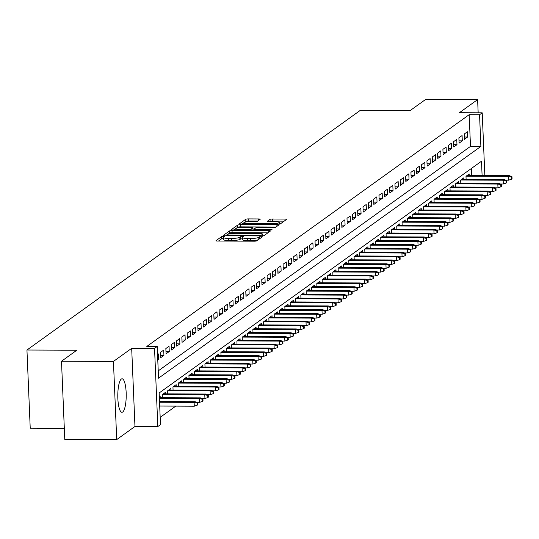 <?xml version="1.0" encoding="UTF-8"?>
<svg xmlns="http://www.w3.org/2000/svg" width="539" height="539" viewBox="0 0 539 539"><rect width="100%" height="100%" fill="white"/><g stroke="black" fill="none" stroke-linecap="round" stroke-linejoin="round"><path stroke-width="0.81" d="M223.362 236.405L221.569 236.661L216.011 240.657A2.109 0.364 -2.4 0 0 215.95 240.751A2.109 0.364 -2.4 0 0 217.527 241.041L254.24 241.182A2.109 0.364 -2.4 0 0 256.8 240.818L262.405 236.756L259.502 236.81L258.781 237.328A6.744 1.172 -2.4 0 1 250.581 238.507L247.522 238.494A6.744 1.172 -2.4 0 1 242.462 237.571A6.744 1.172 -2.4 0 1 242.671 237.261L243.439 236.682L242.328 236.48L239.815 237.254A6.744 1.172 -2.4 0 1 231.615 238.427L228.556 238.42A6.744 1.172 -2.4 0 1 223.496 237.497A6.744 1.172 -2.4 0 1 223.705 237.187L224.473 236.601L223.362 236.405M223.537 238.514L221.657 238.77L218.497 241.041M242.503 238.588L239.909 239.363L239.815 237.254M121.315 379.058A16.743 4.211 90.2 0 0 117.805 397.027A16.743 4.211 90.2 0 0 121.935 412.281A16.743 4.211 90.2 0 0 122.697 412.012A16.743 4.211 90.2 0 0 126.207 394.043A16.743 4.211 90.2 0 0 122.07 378.789A16.743 4.211 90.2 0 0 121.315 379.058M260.121 219.339A2.109 0.364 -2.4 0 0 260.189 219.238A2.109 0.364 -2.4 0 0 258.605 218.955L248.311 218.908A2.109 0.364 -2.4 0 0 245.744 219.279L239.572 223.719A2.109 0.364 -2.4 0 0 239.505 223.813A2.109 0.364 -2.4 0 0 241.088 224.103L277.801 224.244A2.109 0.364 -2.4 0 0 280.361 223.88L286.532 219.44A2.109 0.364 -2.4 0 0 286.6 219.346A2.109 0.364 -2.4 0 0 285.016 219.056L272.579 219.009A2.109 0.364 -2.4 0 0 270.012 219.373L267.371 221.273A2.109 0.364 -2.4 0 0 267.304 221.367A2.109 0.364 -2.4 0 0 268.887 221.657L275.058 221.684A5.639 0.977 -2.4 0 1 279.29 222.452A5.639 0.977 -2.4 0 1 272.262 223.692L248.095 223.597A5.639 0.977 -2.4 0 1 243.864 222.829A5.639 0.977 -2.4 0 1 250.891 221.59L254.92 221.603A2.109 0.364 -2.4 0 0 257.48 221.233L260.121 219.339M158.23 370.886L470.493 146.386L469.166 114.699L479.555 114.74L482.216 112.826L484.851 175.593M61.5 361.231L113.439 361.433L116.714 439.588L64.774 439.386L61.5 361.231L76.814 350.215L26.95 350.02L360.483 110.225L410.354 110.421L425.669 99.412L477.615 99.614L459.363 112.732L482.216 112.826M116.714 439.588L134.966 426.47L131.684 348.315L113.439 361.433M131.684 348.315L154.545 348.41L157.206 346.489L158.533 378.176L480.882 146.426L479.555 114.74M469.166 114.699L146.817 346.449L157.206 346.489M232.039 230.604A2.109 0.364 -2.4 0 0 229.479 230.975L223.308 235.408A2.109 0.364 -2.4 0 0 223.24 235.509A2.109 0.364 -2.4 0 0 224.824 235.792L261.536 235.941A2.109 0.364 -2.4 0 0 264.097 235.57L270.268 231.137A2.109 0.364 -2.4 0 0 270.335 231.036A2.109 0.364 -2.4 0 0 268.752 230.753L232.039 230.604L232.134 232.72A2.109 0.364 -2.4 0 0 229.567 233.084L228.017 234.202M231.44 229.56L237.611 225.127A2.109 0.364 -2.4 0 1 240.172 224.756L276.884 224.904A2.109 0.364 -2.4 0 1 278.468 225.194A2.109 0.364 -2.4 0 1 278.4 225.289L275.759 227.188A2.109 0.364 -2.4 0 1 273.199 227.552L258.309 227.498A2.109 0.364 -2.4 0 0 255.749 227.862L253.997 229.122A2.109 0.364 -2.4 0 0 253.93 229.216A2.109 0.364 -2.4 0 0 255.513 229.506L271.009 229.567L272.121 229.769L270.282 230.092L232.956 229.944A2.109 0.364 -2.4 0 1 231.372 229.661A2.109 0.364 -2.4 0 1 231.44 229.56L231.447 229.749M478.167 112.806L477.615 99.614M157.765 359.796L158.601 359.19L158.385 353.914L157.543 354.514M163.708 350.08L160.514 352.378L160.737 357.66L163.93 355.363L163.708 350.08M169.037 346.254L165.844 348.551L166.066 353.827L169.259 351.529L169.037 346.254M174.367 342.42L171.166 344.717L171.389 350L174.589 347.702L174.367 342.42M179.696 338.586L176.496 340.891L176.718 346.166L179.918 343.869L179.696 338.586M185.025 334.759L181.825 337.057L182.047 342.339L185.241 340.042L185.025 334.759M190.348 330.926L187.154 333.223L187.377 338.505L190.57 336.208L190.348 330.926M195.677 327.099L192.484 329.396L192.706 334.679L195.9 332.381L195.677 327.099M201.007 323.265L197.813 325.563L198.029 330.845L201.229 328.547L201.007 323.265M206.336 319.438L203.136 321.736L203.358 327.018L206.558 324.714L206.336 319.438M211.665 315.605L208.465 317.902L208.687 323.184L211.881 320.887L211.665 315.605M216.988 311.778L213.794 314.075L214.017 319.357L217.21 317.053L216.988 311.778M222.317 307.944L219.124 310.242L219.346 315.524L222.54 313.226L222.317 307.944M227.647 304.117L224.453 306.415L224.669 311.69L227.869 309.393L227.647 304.117M232.976 300.284L229.776 302.581L229.998 307.863L233.198 305.566L232.976 300.284M238.305 296.45L235.105 298.754L235.327 304.03L238.521 301.732L238.305 296.45M243.628 292.623L240.434 294.921L240.657 300.203L243.85 297.905L243.628 292.623M248.957 288.789L245.764 291.087L245.986 296.369L249.18 294.072L248.957 288.789M254.287 284.963L251.093 287.26L251.309 292.542L254.509 290.245L254.287 284.963M259.616 281.129L256.416 283.426L256.638 288.709L259.838 286.411L259.616 281.129M264.945 277.302L261.745 279.6L261.967 284.882L265.168 282.577L264.945 277.302M270.268 273.468L267.074 275.766L267.297 281.048L270.49 278.751L270.268 273.468M275.597 269.641L272.404 271.939L272.626 277.214L275.82 274.917L275.597 269.641M280.927 265.808L277.733 268.105L277.949 273.388L281.149 271.09L280.927 265.808M286.256 261.974L283.056 264.278L283.278 269.554L286.478 267.256L286.256 261.974M291.586 258.147L288.385 260.445L288.608 265.727L291.808 263.43L291.586 258.147M296.915 254.314L293.715 256.618L293.937 261.893L297.13 259.596L296.915 254.314M302.238 250.487L299.044 252.784L299.266 258.066L302.46 255.769L302.238 250.487M307.567 246.653L304.373 248.951L304.589 254.233L307.789 251.935L307.567 246.653M312.896 242.826L309.696 245.124L309.918 250.406L313.119 248.108L312.896 242.826M318.226 238.993L315.025 241.29L315.248 246.572L318.448 244.275L318.226 238.993M323.555 235.166L320.355 237.463L320.577 242.745L323.771 240.441L323.555 235.166M328.878 231.332L325.684 233.63L325.906 238.912L329.1 236.614L328.878 231.332M334.207 227.505L331.013 229.803L331.236 235.078L334.429 232.781L334.207 227.505M339.536 223.672L336.336 225.969L336.558 231.251L339.759 228.954L339.536 223.672M344.866 219.838L341.665 222.142L341.888 227.418L345.088 225.12L344.866 219.838M350.195 216.011L346.995 218.308L347.217 223.591L350.411 221.293L350.195 216.011M355.518 212.177L352.324 214.475L352.546 219.757L355.74 217.46L355.518 212.177M360.847 208.35L357.653 210.648L357.876 215.93L361.069 213.633L360.847 208.35M366.176 204.517L362.976 206.814L363.198 212.096L366.399 209.799L366.176 204.517M371.506 200.69L368.305 202.987L368.528 208.27L371.728 205.965L371.506 200.69M376.835 196.856L373.635 199.154L373.857 204.436L377.051 202.138L376.835 196.856M382.158 193.029L378.964 195.327L379.186 200.609L382.38 198.305L382.158 193.029M387.487 189.196L384.294 191.493L384.516 196.775L387.709 194.478L387.487 189.196M392.816 185.369L389.623 187.666L389.838 192.942L393.039 190.644L392.816 185.369M398.146 181.535L394.946 183.833L395.168 189.115L398.368 186.817L398.146 181.535M403.475 177.702L400.275 180.006L400.497 185.281L403.691 182.984L403.475 177.702M408.798 173.875L405.604 176.172L405.827 181.454L409.02 179.157L408.798 173.875M414.127 170.041L410.934 172.339L411.156 177.621L414.35 175.323L414.127 170.041M419.457 166.214L416.263 168.512L416.479 173.794L419.679 171.496L419.457 166.214M424.786 162.38L421.586 164.678L421.808 169.96L425.008 167.663L424.786 162.38M430.115 158.554L426.915 160.851L427.137 166.133L430.331 163.829L430.115 158.554M435.438 154.72L432.244 157.017L432.467 162.3L435.66 160.002L435.438 154.72M440.767 150.893L437.574 153.191L437.796 158.466L440.99 156.169L440.767 150.893M446.097 147.059L442.903 149.357L443.119 154.639L446.319 152.342L446.097 147.059M451.426 143.226L448.226 145.53L448.448 150.805L451.648 148.508L451.426 143.226M456.755 139.399L453.555 141.696L453.777 146.979L456.978 144.681L456.755 139.399M462.078 135.565L458.884 137.869L459.107 143.145L462.3 140.847L462.078 135.565M464.436 139.318L467.63 137.021L467.407 131.738L464.214 134.036L464.436 139.318M160.177 417.354L175.815 406.116M471.713 175.539L471.416 168.458M160.218 397.708L160.15 396.158L159.315 396.758M162.414 397.715L162.286 394.622L165.48 392.325L165.547 393.874M167.744 393.881L167.609 390.795L170.809 388.498L170.876 390.047M173.073 390.054L172.938 386.962L176.138 384.664L176.199 386.214M178.396 386.22L178.268 383.135L181.468 380.837L181.528 382.38M183.725 382.394L183.597 379.301L186.79 377.004L186.858 378.553M189.054 378.56L188.926 375.474L192.12 373.177L192.187 374.72M194.384 374.733L194.256 371.64L197.449 369.343L197.517 370.893M199.713 370.899L199.578 367.814L202.779 365.516L202.839 367.059M205.036 367.072L204.908 363.98L208.108 361.682L208.169 363.232M210.365 363.239L210.237 360.153L213.431 357.849L213.498 359.398M215.694 359.405L215.566 356.319L218.76 354.022L218.827 355.572M221.024 355.578L220.896 352.486L224.089 350.188L224.157 351.738M226.353 351.745L226.218 348.659L229.419 346.361L229.479 347.911M231.676 347.918L231.548 344.825L234.748 342.528L234.809 344.077M237.005 344.084L236.877 340.998L240.071 338.701L240.138 340.244M242.334 340.257L242.206 337.165L245.4 334.867L245.467 336.417M247.664 336.424L247.536 333.338L250.729 331.04L250.797 332.583M252.993 332.597L252.858 329.504L256.059 327.207L256.119 328.756M258.316 328.763L258.188 325.677L261.388 323.373L261.449 324.923M263.645 324.936L263.517 321.844L266.711 319.546L266.778 321.096M268.974 321.103L268.846 318.01L272.04 315.713L272.107 317.262M274.304 317.269L274.176 314.183L277.369 311.886L277.437 313.435M279.633 313.442L279.498 310.349L282.699 308.052L282.766 309.602M284.956 309.608L284.828 306.523L288.028 304.225L288.089 305.775M290.285 305.781L290.157 302.689L293.357 300.391L293.418 301.941M295.615 301.948L295.487 298.862L298.68 296.565L298.747 298.107M300.944 298.121L300.816 295.028L304.009 292.731L304.077 294.281M306.273 294.287L306.139 291.201L309.339 288.904L309.406 290.447M311.596 290.46L311.468 287.368L314.668 285.07L314.729 286.62M316.925 286.627L316.797 283.541L319.998 281.237L320.058 282.786M322.255 282.8L322.127 279.707L325.32 277.41L325.388 278.959M327.584 278.966L327.456 275.874L330.65 273.576L330.717 275.126M332.913 275.133L332.779 272.047L335.979 269.749L336.046 271.299M338.236 271.306L338.108 268.213L341.308 265.916L341.369 267.465M343.565 267.472L343.437 264.386L346.638 262.089L346.698 263.632M348.895 263.645L348.767 260.553L351.96 258.255L352.028 259.805M354.224 259.811L354.096 256.726L357.29 254.428L357.357 255.971M359.553 255.985L359.419 252.892L362.619 250.595L362.686 252.144M364.883 252.151L364.748 249.065L367.948 246.761L368.009 248.311M370.205 248.324L370.077 245.232L373.278 242.934L373.338 244.484M375.535 244.49L375.407 241.405L378.6 239.1L378.668 240.65M380.864 240.657L380.736 237.571L383.93 235.273L383.997 236.823M386.194 236.83L386.065 233.737L389.259 231.44L389.326 232.989M391.523 232.996L391.388 229.91L394.588 227.613L394.649 229.163M396.845 229.169L396.717 226.077L399.918 223.779L399.978 225.329M402.175 225.336L402.047 222.25L405.24 219.952L405.308 221.495M407.504 221.509L407.376 218.416L410.57 216.119L410.637 217.668M412.834 217.675L412.706 214.589L415.899 212.292L415.967 213.835M418.163 213.848L418.028 210.756L421.228 208.458L421.289 210.008M423.486 210.015L423.358 206.929L426.558 204.625L426.618 206.174M428.815 206.188L428.687 203.095L431.88 200.798L431.948 202.347M434.144 202.354L434.016 199.262L437.21 196.964L437.277 198.514M439.474 198.52L439.346 195.435L442.539 193.137L442.607 194.687M444.803 194.694L444.668 191.601L447.869 189.304L447.929 190.853M450.126 190.86L449.998 187.774L453.198 185.477L453.259 187.026M455.455 187.033L455.327 183.94L458.521 181.643L458.588 183.193M460.784 183.199L460.656 180.114L463.85 177.816L463.917 179.359M466.114 179.372L465.986 176.28L469.179 173.982L469.247 175.532M26.95 350.02L30.224 428.175L64.309 428.31M482.102 175.579L481.502 161.208L159.153 392.965L160.481 424.644L157.819 426.565L154.545 348.41M134.966 426.47L157.819 426.565M470.493 146.386L480.882 146.426M158.601 359.19L157.738 359.19M163.93 355.363L160.635 355.349M169.259 351.529L165.965 351.516M174.589 347.702L171.294 347.689M179.918 343.869L176.624 343.855M185.241 340.042L181.953 340.028M190.57 336.208L187.276 336.195M195.9 332.381L192.605 332.368M201.229 328.547L197.934 328.534M206.558 324.714L203.264 324.707M211.881 320.887L208.593 320.873M217.21 317.053L213.916 317.04M222.54 313.226L219.245 313.213M227.869 309.393L224.574 309.379M233.198 305.566L229.904 305.552M238.521 301.732L235.233 301.719M243.85 297.905L240.556 297.892M249.18 294.072L245.885 294.058M254.509 290.245L251.214 290.231M259.838 286.411L256.544 286.398M265.168 282.577L261.873 282.571M270.49 278.751L267.196 278.737M275.82 274.917L272.525 274.903M281.149 271.09L277.854 271.077M286.478 267.256L283.184 267.243M291.808 263.43L288.513 263.416M297.13 259.596L293.836 259.582M302.46 255.769L299.165 255.756M307.789 251.935L304.495 251.922M313.119 248.108L309.824 248.095M318.448 244.275L315.153 244.261M323.771 240.441L320.483 240.428M329.1 236.614L325.805 236.601M334.429 232.781L331.135 232.767M339.759 228.954L336.464 228.94M345.088 225.12L341.793 225.107M350.411 221.293L347.123 221.28M355.74 217.46L352.445 217.446M361.069 213.633L357.775 213.619M366.399 209.799L363.104 209.786M371.728 205.965L368.433 205.959M377.051 202.138L373.763 202.125M382.38 198.305L379.085 198.291M387.709 194.478L384.415 194.464M393.039 190.644L389.744 190.631M398.368 186.817L395.074 186.804M403.691 182.984L400.403 182.97M409.02 179.157L405.726 179.143M414.35 175.323L411.055 175.31M419.679 171.496L416.384 171.483M425.008 167.663L421.714 167.649M430.331 163.829L427.043 163.822M435.66 160.002L432.366 159.989M440.99 156.169L437.695 156.155M446.319 152.342L443.024 152.328M451.648 148.508L448.354 148.494M456.978 144.681L453.683 144.668M462.3 140.847L459.006 140.834M467.63 137.021L464.335 137.007M223.793 239.303A6.744 1.172 -2.4 0 0 223.584 239.606A6.744 1.172 -2.4 0 0 228.644 240.529L228.556 238.42M239.909 239.363A6.744 1.172 -2.4 0 1 231.709 240.542L228.644 240.529M242.759 239.377A6.744 1.172 -2.4 0 0 242.55 239.687A6.744 1.172 -2.4 0 0 247.617 240.603L247.522 238.494M258.356 239.7A6.744 1.172 -2.4 0 1 250.675 240.616L247.617 240.603M267.87 232.861L232.134 232.72M226.697 235.152L225.794 235.799M226.737 235.011L260.02 235.402L262.574 234.6A6.744 1.172 -2.4 0 0 262.789 234.29A6.744 1.172 -2.4 0 0 257.723 233.374L235.698 233.286A6.744 1.172 -2.4 0 0 227.498 234.465L226.737 235.011M233.926 229.951L235.866 228.556M236.25 228.28L237.699 227.236L237.611 225.127M276.002 227.013L240.266 226.872A2.109 0.364 -2.4 0 0 237.699 227.236M242.86 227.431A5.639 0.977 -2.4 0 0 235.833 228.677A5.639 0.977 -2.4 0 0 240.064 229.446L248.58 229.479A2.109 0.364 -2.4 0 0 251.14 229.109L252.892 227.849A2.109 0.364 -2.4 0 0 252.959 227.754A2.109 0.364 -2.4 0 0 251.376 227.465L242.86 227.431M284.134 221.165L272.667 221.118A2.109 0.364 -2.4 0 0 270.1 221.489L269.857 221.664M257.723 221.057L248.398 221.024A2.109 0.364 -2.4 0 0 245.831 221.394L244.524 222.331M243.864 222.809L242.058 224.103M197.159 405.2L197.692 404.816L197.604 402.707L197.072 403.084L197.159 405.2L194.283 406.19L194.121 402.384L195.084 401.696L159.517 401.555M197.072 403.084L194.121 402.384L159.544 402.249M194.283 406.19L159.706 406.049M195.084 401.696L197.604 402.707M202.489 401.366L203.021 400.989L202.933 398.873L202.401 399.258L202.489 401.366L199.612 402.357L199.45 398.557L200.414 397.863L159.355 397.701M202.401 399.258L199.45 398.557L159.382 398.395M199.612 402.357L196.708 402.343M200.414 397.863L202.933 398.873M207.818 397.539L208.35 397.155L208.263 395.04L207.731 395.424L207.818 397.539L204.941 398.523L204.78 394.723L205.736 394.036L163.337 393.868M207.731 395.424L204.78 394.723L162.38 394.555M204.941 398.523L202.037 398.516M205.736 394.036L208.263 395.04M213.148 393.706L213.68 393.322L213.592 391.213L213.06 391.597L213.148 393.706L210.271 394.696L210.109 390.896L211.066 390.202L168.667 390.034M213.06 391.597L210.109 390.896L167.71 390.728M210.271 394.696L207.367 394.683M211.066 390.202L213.592 391.213M218.477 389.879L219.009 389.495L218.922 387.379L218.383 387.763L218.477 389.879L215.593 390.863L215.438 387.063L216.395 386.375L173.996 386.207M218.383 387.763L215.438 387.063L173.039 386.894M215.593 390.863L212.689 390.856M216.395 386.375L218.922 387.379M223.8 386.045L224.332 385.661L224.244 383.552L223.712 383.936L223.8 386.045L220.923 387.036L220.761 383.229L221.724 382.542L179.325 382.373M223.712 383.936L220.761 383.229L178.362 383.067M220.923 387.036L218.019 387.022M221.724 382.542L224.244 383.552M229.129 382.218L229.661 381.834L229.574 379.719L229.041 380.103L229.129 382.218L226.252 383.202L226.09 379.402L227.054 378.715L184.655 378.546M229.041 380.103L226.09 379.402L183.691 379.234M226.252 383.202L223.348 383.195M227.054 378.715L229.574 379.719M234.458 378.385L234.991 378.001L234.903 375.892L234.371 376.276L234.458 378.385L231.581 379.375L231.42 375.568L232.376 374.881L189.977 374.713M234.371 376.276L231.42 375.568L189.021 375.4M231.581 379.375L228.677 379.362M232.376 374.881L234.903 375.892M239.788 374.558L240.32 374.174L240.232 372.058L239.7 372.442L239.788 374.558L236.911 375.542L236.749 371.742L237.706 371.048L195.307 370.886M239.7 372.442L236.749 371.742L194.35 371.573M236.911 375.542L234.007 375.528M237.706 371.048L240.232 372.058M245.117 370.724L245.649 370.34L245.562 368.231L245.023 368.615L245.117 370.724L242.233 371.715L242.078 367.908L243.035 367.221L200.636 367.052M245.023 368.615L242.078 367.908L199.679 367.739M242.233 371.715L239.329 371.701M243.035 367.221L245.562 368.231M250.44 366.891L250.979 366.513L250.884 364.398L250.352 364.782L250.44 366.891L247.563 367.881L247.408 364.081L248.364 363.387L205.965 363.219M250.352 364.782L247.408 364.081L205.002 363.913M247.563 367.881L244.659 367.867M248.364 363.387L250.884 364.398M255.769 363.064L256.301 362.68L256.214 360.571L255.681 360.948L255.769 363.064L252.892 364.047L252.73 360.247L253.694 359.56L211.295 359.392M255.681 360.948L252.73 360.247L210.331 360.079M252.892 364.047L249.988 364.041M253.694 359.56L256.214 360.571M261.098 359.23L261.631 358.853L261.543 356.737L261.011 357.121L261.098 359.23L258.221 360.22L258.06 356.42L259.016 355.727L216.617 355.558M261.011 357.121L258.06 356.42L215.661 356.252M258.221 360.22L255.318 360.207M259.016 355.727L261.543 356.737M266.428 355.403L266.96 355.019L266.872 352.904L266.34 353.288L266.428 355.403L263.551 356.387L263.389 352.587L264.346 351.9L221.947 351.731M266.34 353.288L263.389 352.587L220.99 352.418M263.551 356.387L260.647 356.38M264.346 351.9L266.872 352.904M271.757 351.569L272.289 351.185L272.202 349.077L271.669 349.461L271.757 351.569L268.873 352.56L268.718 348.76L269.675 348.066L227.276 347.898M271.669 349.461L268.718 348.76L226.319 348.592M268.873 352.56L265.97 352.546M269.675 348.066L272.202 349.077M277.08 347.743L277.619 347.359L277.524 345.243L276.992 345.627L277.08 347.743L274.203 348.726L274.048 344.926L275.005 344.239L232.605 344.071M276.992 345.627L274.048 344.926L231.642 344.758M274.203 348.726L271.299 348.72M275.005 344.239L277.524 345.243M282.409 343.909L282.941 343.525L282.854 341.416L282.321 341.8L282.409 343.909L279.532 344.899L279.37 341.093L280.334 340.405L237.935 340.237M282.321 341.8L279.37 341.093L236.971 340.931M279.532 344.899L276.628 344.886M280.334 340.405L282.854 341.416M287.738 340.082L288.271 339.698L288.183 337.582L287.651 337.966L287.738 340.082L284.861 341.066L284.7 337.266L285.663 336.579L243.257 336.41M287.651 337.966L284.7 337.266L242.301 337.097M284.861 341.066L281.958 341.052M285.663 336.579L288.183 337.582M293.068 336.248L293.6 335.864L293.512 333.756L292.98 334.14L293.068 336.248L290.191 337.239L290.029 333.432L290.986 332.745L248.587 332.576M292.98 334.14L290.029 333.432L247.63 333.264M290.191 337.239L287.287 337.225M290.986 332.745L293.512 333.756M298.397 332.422L298.929 332.037L298.842 329.922L298.31 330.306L298.397 332.422L295.513 333.405L295.359 329.605L296.315 328.911L253.916 328.75M298.31 330.306L295.359 329.605L252.959 329.437M295.513 333.405L292.61 333.392M296.315 328.911L298.842 329.922M303.72 328.588L304.259 328.204L304.164 326.095L303.632 326.472L303.72 328.588L300.843 329.578L300.688 325.772L301.645 325.084L259.246 324.916M303.632 326.472L300.688 325.772L258.282 325.603M300.843 329.578L297.939 329.565M301.645 325.084L304.164 326.095M309.049 324.754L309.581 324.377L309.494 322.261L308.962 322.645L309.049 324.754L306.172 325.745L306.011 321.945L306.974 321.251L264.575 321.082M308.962 322.645L306.011 321.945L263.611 321.776M306.172 325.745L303.268 325.731M306.974 321.251L309.494 322.261M314.378 320.927L314.911 320.543L314.823 318.434L314.291 318.812L314.378 320.927L311.502 321.911L311.34 318.111L312.303 317.424L269.898 317.255M314.291 318.812L311.34 318.111L268.941 317.943M311.502 321.911L308.598 321.904M312.303 317.424L314.823 318.434M319.708 317.094L320.24 316.71L320.153 314.601L319.62 314.985L319.708 317.094L316.831 318.084L316.669 314.284L317.626 313.59L275.227 313.422M319.62 314.985L316.669 314.284L274.27 314.116M316.831 318.084L313.927 318.071M317.626 313.59L320.153 314.601M325.037 313.267L325.569 312.883L325.482 310.767L324.95 311.151L325.037 313.267L322.154 314.25L321.999 310.451L322.955 309.763L280.556 309.595M324.95 311.151L321.999 310.451L279.6 310.282M322.154 314.25L319.25 314.244M322.955 309.763L325.482 310.767M330.367 309.433L330.899 309.049L330.805 306.94L330.272 307.324L330.367 309.433L327.483 310.424L327.328 306.617L328.285 305.93L285.886 305.761M330.272 307.324L327.328 306.617L284.929 306.455M327.483 310.424L324.579 310.41M328.285 305.93L330.805 306.94M335.689 305.606L336.221 305.222L336.134 303.107L335.602 303.491L335.689 305.606L332.812 306.59L332.651 302.79L333.614 302.103L291.215 301.934M335.602 303.491L332.651 302.79L290.251 302.622M332.812 306.59L329.908 306.583M333.614 302.103L336.134 303.107M341.019 301.773L341.551 301.389L341.463 299.28L340.931 299.664L341.019 301.773L338.142 302.763L337.98 298.956L338.943 298.269L296.538 298.101M340.931 299.664L337.98 298.956L295.581 298.788M338.142 302.763L335.238 302.75M338.943 298.269L341.463 299.28M346.348 297.946L346.88 297.562L346.793 295.446L346.26 295.83L346.348 297.946L343.471 298.929L343.309 295.129L344.266 294.435L301.867 294.274M346.26 295.83L343.309 295.129L300.91 294.961M343.471 298.929L340.567 298.916M344.266 294.435L346.793 295.446M351.677 294.112L352.21 293.728L352.122 291.619L351.59 292.003L351.677 294.112L348.794 295.102L348.639 291.296L349.595 290.609L307.196 290.44M351.59 292.003L348.639 291.296L306.24 291.127M348.794 295.102L345.89 295.089M349.595 290.609L352.122 291.619M357.007 290.285L357.539 289.901L357.445 287.786L356.912 288.17L357.007 290.285L354.123 291.269L353.968 287.469L354.925 286.775L312.526 286.607M356.912 288.17L353.968 287.469L311.569 287.3M354.123 291.269L351.219 291.255M354.925 286.775L357.445 287.786M362.329 286.452L362.862 286.068L362.774 283.959L362.242 284.336L362.329 286.452L359.452 287.442L359.291 283.635L360.254 282.948L317.855 282.78M362.242 284.336L359.291 283.635L316.892 283.467M359.452 287.442L356.548 287.428M360.254 282.948L362.774 283.959M367.659 282.618L368.191 282.241L368.103 280.125L367.571 280.509L367.659 282.618L364.782 283.608L364.62 279.808L365.583 279.114L323.184 278.946M367.571 280.509L364.62 279.808L322.221 279.64M364.782 283.608L361.878 283.595M365.583 279.114L368.103 280.125M372.988 278.791L373.52 278.407L373.433 276.291L372.9 276.675L372.988 278.791L370.111 279.775L369.949 275.975L370.906 275.288L328.507 275.119M372.9 276.675L369.949 275.975L327.55 275.806M370.111 279.775L367.207 279.768M370.906 275.288L373.433 276.291M378.317 274.957L378.85 274.573L378.762 272.464L378.23 272.849L378.317 274.957L375.44 275.948L375.279 272.148L376.235 271.454L333.836 271.285M378.23 272.849L375.279 272.148L332.88 271.979M375.44 275.948L372.537 275.934M376.235 271.454L378.762 272.464M383.647 271.13L384.179 270.746L384.091 268.631L383.552 269.015L383.647 271.13L380.763 272.114L380.608 268.314L381.565 267.627L339.166 267.459M383.552 269.015L380.608 268.314L338.209 268.146M380.763 272.114L377.859 272.107M381.565 267.627L384.091 268.631M388.969 267.297L389.502 266.913L389.414 264.804L388.882 265.188L388.969 267.297L386.092 268.287L385.931 264.481L386.894 263.793L344.495 263.625M388.882 265.188L385.931 264.481L343.532 264.319M386.092 268.287L383.189 268.274M386.894 263.793L389.414 264.804M394.299 263.47L394.831 263.086L394.743 260.97L394.211 261.354L394.299 263.47L391.422 264.454L391.26 260.654L392.224 259.966L349.824 259.798M394.211 261.354L391.26 260.654L348.861 260.485M391.422 264.454L388.518 264.447M392.224 259.966L394.743 260.97M399.628 259.636L400.16 259.252L400.073 257.143L399.54 257.527L399.628 259.636L396.751 260.627L396.589 256.82L397.546 256.133L355.147 255.964M399.54 257.527L396.589 256.82L354.19 256.652M396.751 260.627L393.847 260.613M397.546 256.133L400.073 257.143M404.957 255.809L405.49 255.425L405.402 253.31L404.87 253.694L404.957 255.809L402.081 256.793L401.919 252.993L402.876 252.299L360.476 252.137M404.87 253.694L401.919 252.993L359.52 252.825M402.081 256.793L399.177 256.78M402.876 252.299L405.402 253.31M410.287 251.976L410.819 251.592L410.731 249.483L410.192 249.867L410.287 251.976L407.403 252.966L407.248 249.159L408.205 248.472L365.806 248.304M410.192 249.867L407.248 249.159L364.849 248.991M407.403 252.966L404.499 252.953M408.205 248.472L410.731 249.483M415.609 248.142L416.142 247.765L416.054 245.649L415.522 246.033L415.609 248.142L412.733 249.133L412.571 245.333L413.534 244.639L371.135 244.47M415.522 246.033L412.571 245.333L370.172 245.164M412.733 249.133L409.829 249.119M413.534 244.639L416.054 245.649M420.939 244.315L421.471 243.931L421.383 241.822L420.851 242.2L420.939 244.315L418.062 245.299L417.9 241.499L418.864 240.812L376.465 240.643M420.851 242.2L417.9 241.499L375.501 241.331M418.062 245.299L415.158 245.292M418.864 240.812L421.383 241.822M426.268 240.482L426.8 240.104L426.713 237.989L426.181 238.373L426.268 240.482L423.391 241.472L423.23 237.672L424.186 236.978L381.787 236.81M426.181 238.373L423.23 237.672L380.83 237.504M423.391 241.472L420.487 241.459M424.186 236.978L426.713 237.989M431.598 236.655L432.13 236.271L432.042 234.155L431.51 234.539L431.598 236.655L428.721 237.638L428.559 233.838L429.516 233.151L387.117 232.983M431.51 234.539L428.559 233.838L386.16 233.67M428.721 237.638L425.817 237.632M429.516 233.151L432.042 234.155M436.927 232.821L437.459 232.437L437.372 230.328L436.833 230.712L436.927 232.821L434.043 233.811L433.888 230.012L434.845 229.318L392.446 229.149M436.833 230.712L433.888 230.012L391.489 229.843M434.043 233.811L431.139 233.798M434.845 229.318L437.372 230.328M442.249 228.994L442.788 228.61L442.694 226.495L442.162 226.879L442.249 228.994L439.373 229.978L439.218 226.178L440.174 225.491L397.775 225.322M442.162 226.879L439.218 226.178L396.812 226.009M439.373 229.978L436.469 229.971M440.174 225.491L442.694 226.495M447.579 225.161L448.111 224.776L448.024 222.668L447.491 223.052L447.579 225.161L444.702 226.151L444.54 222.344L445.504 221.657L403.105 221.489M447.491 223.052L444.54 222.344L402.141 222.176M444.702 226.151L441.798 226.137M445.504 221.657L448.024 222.668M452.908 221.334L453.44 220.95L453.353 218.834L452.821 219.218L452.908 221.334L450.031 222.317L449.87 218.517L450.826 217.83L408.427 217.662M452.821 219.218L449.87 218.517L407.471 218.349M450.031 222.317L447.127 222.304M450.826 217.83L453.353 218.834M458.238 217.5L458.77 217.116L458.682 215.007L458.15 215.391L458.238 217.5L455.361 218.49L455.199 214.684L456.156 213.996L413.757 213.828M458.15 215.391L455.199 214.684L412.8 214.515M455.361 218.49L452.457 218.477M456.156 213.996L458.682 215.007M463.567 213.673L464.099 213.289L464.012 211.173L463.479 211.557L463.567 213.673L460.683 214.657L460.528 210.857L461.485 210.163L419.086 210.001M463.479 211.557L460.528 210.857L418.129 210.688M460.683 214.657L457.779 214.643M461.485 210.163L464.012 211.173M468.89 209.839L469.429 209.455L469.334 207.347L468.802 207.724L468.89 209.839L466.013 210.83L465.858 207.023L466.814 206.336L424.415 206.167M468.802 207.724L465.858 207.023L423.452 206.855M466.013 210.83L463.109 210.816M466.814 206.336L469.334 207.347M474.219 206.006L474.751 205.628L474.664 203.513L474.131 203.897L474.219 206.006L471.342 206.996L471.18 203.196L472.144 202.502L429.745 202.334M474.131 203.897L471.18 203.196L428.781 203.028M471.342 206.996L468.438 206.983M472.144 202.502L474.664 203.513M479.548 202.179L480.081 201.795L479.993 199.686L479.461 200.063L479.548 202.179L476.671 203.163L476.51 199.363L477.473 198.675L435.067 198.507M479.461 200.063L476.51 199.363L434.111 199.194M476.671 203.163L473.768 203.156M477.473 198.675L479.993 199.686M484.878 198.345L485.41 197.961L485.322 195.852L484.79 196.236L484.878 198.345L482.001 199.336L481.839 195.536L482.796 194.842L440.397 194.673M484.79 196.236L481.839 195.536L439.44 195.367M482.001 199.336L479.097 199.322M482.796 194.842L485.322 195.852M490.207 194.518L490.739 194.134L490.652 192.019L490.119 192.403L490.207 194.518L487.323 195.502L487.168 191.702L488.125 191.015L445.726 190.846M490.119 192.403L487.168 191.702L444.769 191.534M487.323 195.502L484.42 195.495M488.125 191.015L490.652 192.019M495.536 190.685L496.069 190.301L495.974 188.192L495.442 188.576L495.536 190.685L492.653 191.675L492.498 187.868L493.454 187.181L451.055 187.013M495.442 188.576L492.498 187.868L450.092 187.707M492.653 191.675L489.749 191.662M493.454 187.181L495.974 188.192M500.859 186.858L501.391 186.474L501.304 184.358L500.771 184.742L500.859 186.858L497.982 187.841L497.82 184.042L498.784 183.354L456.385 183.186M500.771 184.742L497.82 184.042L455.421 183.873M497.982 187.841L495.078 187.835M498.784 183.354L501.304 184.358M506.188 183.024L506.721 182.64L506.633 180.531L506.101 180.915L506.188 183.024L503.311 184.015L503.15 180.208L504.113 179.521L461.707 179.352M506.101 180.915L503.15 180.208L460.751 180.039M503.311 184.015L500.408 184.001M504.113 179.521L506.633 180.531M511.518 179.197L512.05 178.813L511.962 176.698L511.43 177.082L511.518 179.197L508.641 180.181L508.479 176.381L509.436 175.687L467.037 175.525M511.43 177.082L508.479 176.381L466.08 176.213M508.641 180.181L505.737 180.167M509.436 175.687L511.962 176.698M221.657 238.77L221.569 236.661M259.589 238.811L259.502 236.81M240.623 238.844L240.535 236.736M231.709 240.542L231.615 238.427M250.675 240.616L250.581 238.507M258.868 239.329L258.781 237.328M268.813 232.181L268.752 230.753M229.567 233.084L229.479 230.975M226.771 235.799L226.744 235.139M227.822 235.806L227.802 235.273M260.047 235.934L260.02 235.402M261.853 235.934L261.819 235.145M262.628 235.893L262.574 234.6M240.266 226.872L240.172 224.756M276.945 226.333L276.884 224.904M254.031 230.032L254.004 229.311M255.533 230.038L255.513 229.506M271.029 230.065L271.009 229.567M240.084 229.978L240.064 229.446M248.6 230.012L248.58 229.479M251.181 230.018L251.14 229.109M252.98 229.964L252.892 227.849M248.115 224.13L248.095 223.597M272.283 224.224L272.262 223.692M270.1 221.489L270.012 219.373M272.667 221.118L272.579 219.009M285.077 220.485L285.016 219.056M245.831 221.394L245.744 219.279M248.398 221.024L248.311 218.908M258.666 220.384L258.605 218.955M223.584 239.606L223.496 237.497M242.55 239.687L242.462 237.571M226.724 235.799L226.69 235.078M262.85 235.873L262.789 234.29M253.963 230.032L253.93 229.216M235.887 229.958L235.833 228.677M253.047 229.87L252.959 227.754M243.918 224.109L243.864 222.829M279.364 224.143L279.29 222.452"/></g></svg>
